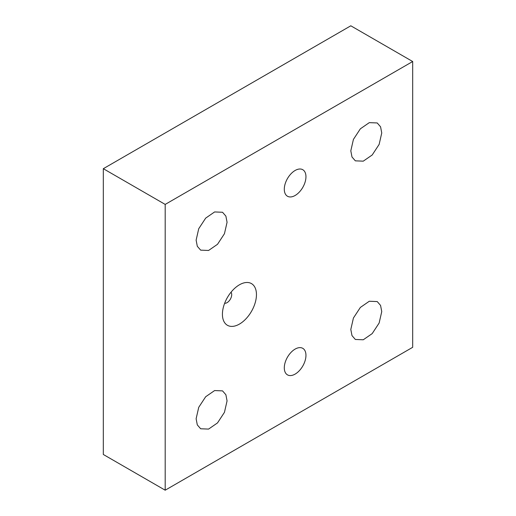<?xml version="1.0" encoding="UTF-8"?>
<svg xmlns="http://www.w3.org/2000/svg" width="516" height="516" viewBox="0 0 516 516"><rect width="100%" height="100%" fill="white"/><g stroke="black" fill="none" stroke-linecap="round" stroke-linejoin="round"><path stroke-width="0.77" d="M305.956 176.73A15.312 8.843 120 0 0 302.782 169.719A15.312 8.843 120 0 0 290.979 173.821A15.312 8.843 120 0 0 284.297 189.23A15.312 8.843 120 0 0 287.47 196.241A15.312 8.843 120 0 0 299.267 192.139A15.312 8.843 120 0 0 305.956 176.73M165.191 490.2L165.191 204.413L412.684 61.52L412.684 347.307L165.191 490.2L103.316 454.48L103.316 168.693L350.809 25.8L412.684 61.52M227.066 400.893L224.454 412.323L217.513 422.907L208.574 429.086L200.66 428.77L197.305 424.907L196.125 418.753L198.731 407.324L205.678 396.74L214.611 390.56L222.531 390.876L225.885 394.74L227.066 400.893M381.75 311.587L379.144 323.016L372.197 333.6L363.264 339.78L355.343 339.463L351.989 335.6L350.809 329.447L353.421 318.017L360.362 307.433L369.295 301.254L377.215 301.57L380.569 305.427L381.75 311.587M227.066 222.273L224.454 233.703L217.513 244.294L208.574 250.466L200.66 250.15L197.305 246.293L196.125 240.14L198.731 228.711L205.678 218.12L214.611 211.947L222.531 212.263L225.885 216.12L227.066 222.273M381.75 132.967L379.144 144.396L372.197 154.987L363.264 161.16L355.343 160.844L351.989 156.987L350.809 150.833L353.421 139.404L360.362 128.813L369.295 122.64L377.215 122.956L380.569 126.813L381.75 132.967M222.422 314.263A24.065 13.893 120 0 0 239.437 324.087A24.065 13.893 120 0 0 256.452 294.617A24.065 13.893 120 0 0 239.437 284.793A24.065 13.893 120 0 0 222.422 314.263M284.297 367.85A15.312 8.843 120 0 0 287.47 374.861A15.312 8.843 120 0 0 299.267 370.759A15.312 8.843 120 0 0 305.956 355.343A15.312 8.843 120 0 0 302.782 348.339A15.312 8.843 120 0 0 290.979 352.441A15.312 8.843 120 0 0 284.297 367.85M224.647 303.266A6.56 3.786 120 0 0 229.336 300.654A6.56 3.786 120 0 0 231.703 294.617A6.56 3.786 120 0 0 231.026 292.217M165.191 204.413L103.316 168.693"/></g></svg>
